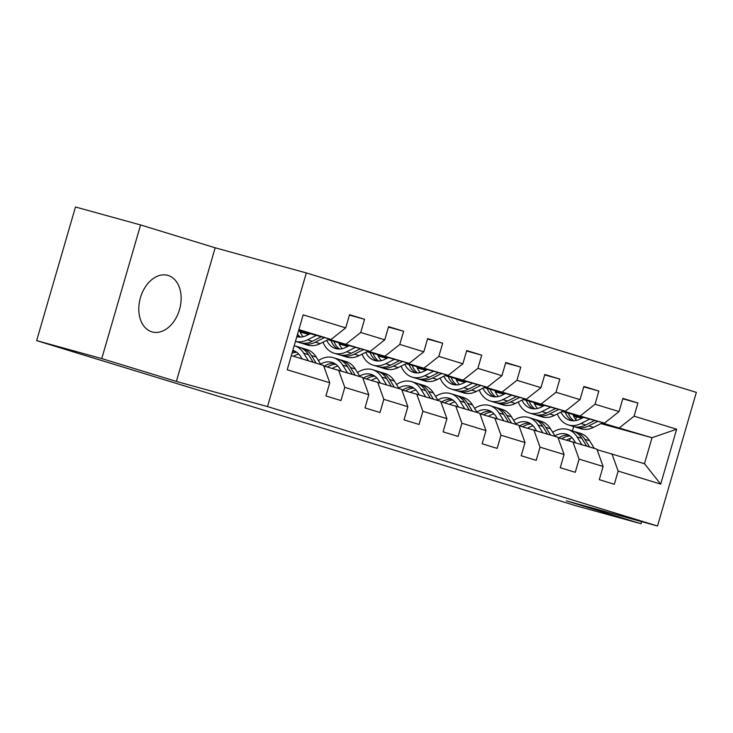 <?xml version="1.0" encoding="UTF-8"?>
<svg xmlns="http://www.w3.org/2000/svg" width="733" height="733" viewBox="0 0 733 733"><rect width="100%" height="100%" fill="white"/><g stroke="black" fill="none" stroke-linecap="round" stroke-linejoin="round"><path stroke-width="1.1" d="M151.786 331.829A29.338 20.414 105.4 0 0 152.171 331.939A29.338 20.414 105.4 0 0 179.576 309.353A29.338 20.414 105.4 0 0 168.159 275.48A29.338 20.414 105.4 0 0 167.775 275.37A29.338 20.414 105.4 0 0 140.369 297.946A29.338 20.414 105.4 0 0 151.786 331.829M140.58 224.949L101.759 358.593L176.36 381.435L215.181 247.791L140.58 224.949L75.481 206.99L36.65 340.625L575.863 505.743L640.972 523.71L641.577 521.612M215.181 247.791L306.33 272.942L696.35 392.375L657.519 526.01L267.508 406.586L306.33 272.942M291.322 355.587L323.546 365.455L329.758 382.773L325.928 395.957L340.955 400.557L344.785 387.372L368.809 394.73L364.979 407.914L380.006 412.514L383.835 399.329L407.869 406.696L404.039 419.872L419.056 424.471L422.886 411.295L446.919 418.653L443.089 431.838L458.107 436.437L461.937 423.253L485.97 430.61L482.14 443.795L497.157 448.394L500.987 435.21L525.02 442.567L521.19 455.752L536.208 460.351L540.038 447.167L564.071 454.524L560.241 467.709L575.258 472.309L579.088 459.124L603.122 466.481L599.292 479.666L614.318 484.266L618.148 471.081L660.699 484.11L676.651 429.217L652.022 437.72L602.187 422.987M329.758 382.773L287.208 369.744L303.16 314.842L345.71 327.871L349.54 314.686L364.558 319.286L349.421 315.108M676.651 429.217L634.091 416.179L637.921 402.994L622.903 398.395L619.073 411.579L595.04 404.222L598.87 391.037L583.853 386.438L580.023 399.622L555.99 392.265L559.82 379.08L544.802 374.481L540.972 387.665L516.939 380.308L520.769 367.123L505.752 362.523L501.922 375.708L477.889 368.351L481.718 355.166L466.701 350.566L462.871 363.751L438.838 356.394L442.668 343.209L427.641 338.609L423.811 351.794L399.787 344.428L403.617 331.252L388.591 326.652L384.761 339.828L360.728 332.47L364.558 319.286M368.809 394.73L362.597 377.413L323.72 365.959M299.77 331.261L309.647 333.982M328.824 339.278L370.147 351.409L327.889 339.745M300.118 332.086L308.712 334.459M338.564 370.055L344.785 387.372M360.728 332.47L346.113 344.043M384.761 339.828L370.147 351.409M407.869 406.696L401.647 389.37L362.771 377.916M338.82 343.218L348.697 345.939M367.874 351.235L409.197 363.366L366.94 351.703M339.177 344.043L347.763 346.416M377.614 382.012L383.835 399.329M399.787 344.428L385.173 356.009M423.811 351.794L409.197 363.366M446.919 418.653L440.698 401.327L401.831 389.874M377.871 355.175L387.748 357.906M406.925 363.192L448.257 375.323L405.99 363.66M378.228 356L385.705 358.061M416.665 393.969L422.886 411.295M438.838 356.394L424.224 367.966M462.871 363.751L448.257 375.323M485.97 430.61L479.749 413.284L440.881 401.831M416.921 367.132L426.808 369.863M445.985 375.149L487.308 387.281L445.041 375.617M417.279 367.957L425.864 370.33M455.715 405.926L461.937 423.253M477.889 368.351L463.274 379.923M501.922 375.708L487.308 387.281M525.02 442.567L518.799 425.241L479.932 413.788M455.972 379.089L465.858 381.82M485.035 387.106L526.358 399.238L484.092 387.583M456.329 379.914L464.924 382.287M494.766 417.883L500.987 435.21M516.939 380.308L502.325 391.88M540.972 387.665L526.358 399.238M564.071 454.524L557.85 437.207L518.982 425.754M495.032 391.046L504.909 393.777M524.086 399.064L565.409 411.195L523.151 399.54M495.38 391.88L503.974 394.244M533.816 429.84L540.038 447.167M555.99 392.265L541.375 403.837M580.023 399.622L565.409 411.195M603.122 466.481L596.9 449.164L558.033 437.711M534.082 403.013L543.959 405.734M563.136 411.03L604.459 423.152L562.202 411.497M534.43 403.837L543.025 406.201M572.876 441.807L579.088 459.124M595.04 404.222L580.426 415.794M619.073 411.579L604.459 423.152M660.699 484.11L644.472 463.723L597.083 449.668M573.133 414.97L583.01 417.691M575.735 419.505L576.495 416.885L573.572 415.987M576.495 416.885L581.745 418.332M600.923 423.619L652.022 437.72L644.472 463.723M611.927 453.764L618.148 471.081M634.091 416.179L619.477 427.751M101.759 358.593L36.65 340.625M176.36 381.435L267.508 406.586M657.519 526.01L566.371 500.868L640.972 523.71M569.523 440.881L570.256 438.371M572.427 430.885L573.692 426.551M298.615 330.482L331.096 339.443L298.872 329.584M542.979 406.229L541.916 405.899M503.928 394.262L502.865 393.942M464.878 382.305L463.815 381.985M425.827 370.348L424.755 370.028M347.726 346.434L346.654 346.104M308.666 334.477L307.603 334.147M345.71 327.871L331.096 339.443M637.921 402.994L622.784 398.816M598.87 391.037L583.734 386.859M559.82 379.08L544.683 374.902M520.769 367.123L505.623 362.945M481.718 355.166L466.573 350.988M442.668 343.209L427.522 339.031M403.617 331.252L388.472 327.074M572.143 437.803A23.887 17.152 -73 0 0 566.746 440.112M594.307 448.367L589.579 440.744A28.779 20.661 -73 0 0 580.371 433.313L575.607 431.865A28.779 20.661 -73 0 0 574.086 431.48M581.791 444.537L577.063 436.914A28.779 20.661 -73 0 0 567.846 429.483A28.779 20.661 -73 0 0 552.728 432.323M575.478 442.604L574.067 440.322A23.887 17.152 -73 0 0 566.417 434.156A23.887 17.152 -73 0 0 554.918 435.86M589.552 446.91L584.824 439.287A28.779 20.661 -73 0 0 575.607 431.865M561.835 438.755A23.887 17.152 107 0 1 570.1 435.998M567.846 429.483L572.61 430.94A28.779 20.661 107 0 1 581.819 438.371L586.547 445.994M568.726 435.127A23.887 17.152 -73 0 0 558.738 437.903M583.596 417.398L580.243 419.084A23.887 17.152 107 0 1 569.743 420.247A23.887 17.152 107 0 1 561.029 412.083M589.772 419.102L580.957 423.518A28.779 20.661 107 0 1 568.313 424.92A28.779 20.661 107 0 1 557.309 413.943M602.773 422.694L593.473 427.357A28.779 20.661 107 0 1 580.829 428.75L576.074 427.293A28.779 20.661 -73 0 0 588.718 425.9L597.835 421.328M576.532 420.43A23.887 17.152 107 0 1 572.931 414.457M594.71 420.467L585.713 424.975A28.779 20.661 107 0 1 573.069 426.377L568.313 424.92M565.271 412.34A23.887 17.152 -73 0 0 572.198 420.733M574.599 426.753A28.779 20.661 -73 0 0 576.074 427.293M573.82 420.779A23.887 17.152 107 0 1 568.24 413.165M533.093 425.846A23.887 17.152 -73 0 0 527.696 428.154M555.257 436.41L550.529 428.787A28.779 20.661 -73 0 0 541.311 421.356L536.556 419.899A28.779 20.661 -73 0 0 535.035 419.523M542.741 432.58L538.013 424.957A28.779 20.661 -73 0 0 528.795 417.526A28.779 20.661 -73 0 0 513.677 420.366M536.428 430.647L535.017 428.365A23.887 17.152 -73 0 0 527.366 422.199A23.887 17.152 -73 0 0 515.867 423.903M550.501 434.953L545.773 427.33A28.779 20.661 -73 0 0 536.556 419.899M522.785 426.798A23.887 17.152 107 0 1 531.049 424.041M528.795 417.526L533.551 418.983A28.779 20.661 107 0 1 542.768 426.414L547.496 434.037M529.675 423.17A23.887 17.152 -73 0 0 519.679 425.946M494.042 413.888A23.887 17.152 -73 0 0 488.645 416.197M516.206 424.453L511.478 416.83A28.779 20.661 -73 0 0 502.261 409.399L497.505 407.942A28.779 20.661 -73 0 0 495.984 407.566M503.69 420.614L498.962 413A28.779 20.661 -73 0 0 489.745 405.569A28.779 20.661 -73 0 0 474.627 408.409M497.377 418.68L495.966 416.408A23.887 17.152 -73 0 0 488.315 410.242A23.887 17.152 -73 0 0 476.816 411.946M511.451 422.996L506.723 415.373A28.779 20.661 -73 0 0 497.505 407.942M483.734 414.841A23.887 17.152 107 0 1 491.999 412.083M489.745 405.569L494.5 407.026A28.779 20.661 107 0 1 503.718 414.457L508.445 422.071M490.615 411.213A23.887 17.152 -73 0 0 480.628 413.989M544.546 405.441L541.183 407.127A23.887 17.152 107 0 1 530.692 408.281A23.887 17.152 107 0 1 521.969 400.126M550.721 407.145L541.907 411.561A28.779 20.661 107 0 1 529.263 412.963A28.779 20.661 107 0 1 518.258 401.986M563.723 410.727L554.423 415.4A28.779 20.661 107 0 1 541.779 416.793L537.023 415.336A28.779 20.661 -73 0 0 549.668 413.943L558.784 409.371M537.481 408.473A23.887 17.152 107 0 1 533.881 402.499M555.66 408.51L546.662 413.018A28.779 20.661 107 0 1 534.018 414.42L529.263 412.963M526.221 400.383A23.887 17.152 -73 0 0 533.148 408.776M535.548 414.796A28.779 20.661 -73 0 0 537.023 415.336M534.769 408.822A23.887 17.152 107 0 1 529.189 401.208M505.495 393.484L502.132 395.169A23.887 17.152 107 0 1 491.641 396.324A23.887 17.152 107 0 1 482.919 388.169M511.661 395.188L502.847 399.604A28.779 20.661 107 0 1 490.212 401.006A28.779 20.661 107 0 1 479.208 390.029M524.672 398.77L515.372 403.434A28.779 20.661 107 0 1 502.728 404.836L497.973 403.379A28.779 20.661 -73 0 0 510.608 401.977L519.724 397.414M498.431 396.516A23.887 17.152 107 0 1 494.83 390.542M516.609 396.553L507.612 401.061A28.779 20.661 107 0 1 494.967 402.463L490.212 401.006M487.17 388.426A23.887 17.152 -73 0 0 494.097 396.81M496.488 402.838A28.779 20.661 -73 0 0 497.973 403.379M495.719 396.865A23.887 17.152 107 0 1 490.139 389.241M454.991 401.931A23.887 17.152 -73 0 0 449.595 404.24M477.156 412.496L472.428 404.873A28.779 20.661 -73 0 0 463.21 397.442L458.455 395.985A28.779 20.661 -73 0 0 456.925 395.609M464.64 408.657L459.912 401.033A28.779 20.661 -73 0 0 450.694 393.612A28.779 20.661 -73 0 0 435.567 396.452M458.327 406.723L456.916 404.451A23.887 17.152 -73 0 0 449.265 398.285A23.887 17.152 -73 0 0 437.766 399.989M472.4 411.039L467.672 403.416A28.779 20.661 -73 0 0 458.455 395.985M444.684 402.884A23.887 17.152 107 0 1 452.948 400.126M450.694 393.612L455.45 395.069A28.779 20.661 107 0 1 464.667 402.49L469.395 410.114M451.565 399.256A23.887 17.152 -73 0 0 441.578 402.023M415.941 389.974A23.887 17.152 -73 0 0 410.544 392.283M438.105 400.53L433.377 392.915A28.779 20.661 -73 0 0 424.16 385.485L419.404 384.028A28.779 20.661 -73 0 0 417.874 383.643M425.589 396.7L420.861 389.076A28.779 20.661 -73 0 0 411.644 381.655A28.779 20.661 -73 0 0 396.516 384.495M419.267 394.766L417.856 392.494A23.887 17.152 -73 0 0 410.214 386.328A23.887 17.152 -73 0 0 398.715 388.032M433.35 399.082L428.622 391.459A28.779 20.661 -73 0 0 419.404 384.028M405.633 390.927A23.887 17.152 107 0 1 413.888 388.16M411.644 381.655L416.399 383.112A28.779 20.661 107 0 1 425.616 390.533L430.344 398.156M412.514 387.299A23.887 17.152 -73 0 0 402.527 390.066M376.89 378.017A23.887 17.152 -73 0 0 371.494 380.317M399.054 388.572L394.327 380.949A28.779 20.661 -73 0 0 385.109 373.528L380.354 372.071A28.779 20.661 -73 0 0 378.824 371.686M386.538 384.743L381.801 377.119A28.779 20.661 -73 0 0 372.593 369.689A28.779 20.661 -73 0 0 357.466 372.538M380.216 382.809L378.805 380.537A23.887 17.152 -73 0 0 371.164 374.371A23.887 17.152 -73 0 0 359.665 376.075M394.299 387.116L389.562 379.492A28.779 20.661 -73 0 0 380.354 372.071M366.573 378.97A23.887 17.152 107 0 1 374.838 376.203M372.593 369.689L377.348 371.145A28.779 20.661 107 0 1 386.566 378.576L391.294 386.199M373.464 375.342A23.887 17.152 -73 0 0 363.476 378.109M466.445 381.526L463.082 383.212A23.887 17.152 107 0 1 452.591 384.367A23.887 17.152 107 0 1 443.868 376.212M472.611 383.231L463.797 387.647A28.779 20.661 107 0 1 451.161 389.04A28.779 20.661 107 0 1 440.157 378.072M485.622 386.813L476.313 391.477A28.779 20.661 107 0 1 463.677 392.879L458.922 391.422A28.779 20.661 -73 0 0 471.557 390.02L480.674 385.448M459.38 384.559A23.887 17.152 107 0 1 455.779 378.585M477.559 384.587L468.552 389.104A28.779 20.661 107 0 1 455.917 390.497L451.161 389.04M448.12 376.469A23.887 17.152 -73 0 0 455.037 384.852M457.438 390.881A28.779 20.661 -73 0 0 458.922 391.422M456.668 384.907A23.887 17.152 107 0 1 451.079 377.284M427.394 369.569L424.031 371.246A23.887 17.152 107 0 1 413.54 372.41A23.887 17.152 107 0 1 404.818 364.255M433.56 371.264L424.746 375.69A28.779 20.661 107 0 1 412.102 377.083A28.779 20.661 107 0 1 401.107 366.115M446.562 374.856L437.262 379.52A28.779 20.661 107 0 1 424.627 380.922L419.862 379.465A28.779 20.661 -73 0 0 432.507 378.063L441.623 373.491M420.33 372.593A23.887 17.152 107 0 1 416.729 366.628M438.499 372.63L429.501 377.147A28.779 20.661 107 0 1 416.866 378.54L412.102 377.083M409.069 364.512A23.887 17.152 -73 0 0 415.987 372.895M418.387 378.924A28.779 20.661 -73 0 0 419.862 379.465M417.618 372.95A23.887 17.152 107 0 1 412.028 365.327M388.334 357.603L384.981 359.289A23.887 17.152 107 0 1 374.49 360.453A23.887 17.152 107 0 1 365.767 352.289M394.51 359.307L385.695 363.733A28.779 20.661 107 0 1 373.051 365.126A28.779 20.661 107 0 1 362.056 354.158M407.511 362.899L398.211 367.563A28.779 20.661 107 0 1 385.567 368.956L380.812 367.508A28.779 20.661 -73 0 0 393.456 366.106L402.573 361.534M381.27 360.636A23.887 17.152 107 0 1 377.678 354.662M399.448 360.673L390.451 365.19A28.779 20.661 107 0 1 377.807 366.582L373.051 365.126M370.018 352.555A23.887 17.152 -73 0 0 376.936 360.938M379.337 366.967A28.779 20.661 -73 0 0 380.812 367.508M378.567 360.993A23.887 17.152 107 0 1 372.978 353.37M349.284 345.646L345.93 347.332A23.887 17.152 107 0 1 335.43 348.496A23.887 17.152 107 0 1 326.716 340.332M355.459 347.35L346.645 351.776A28.779 20.661 107 0 1 334.001 353.169A28.779 20.661 107 0 1 323.006 342.192M368.461 350.942L359.161 355.606A28.779 20.661 107 0 1 346.517 356.998L341.761 355.542A28.779 20.661 -73 0 0 354.406 354.149L363.522 349.577M342.219 348.679A23.887 17.152 107 0 1 338.628 342.705M360.398 348.716L351.4 353.233A28.779 20.661 107 0 1 338.756 354.625L334.001 353.169M330.959 340.598A23.887 17.152 -73 0 0 337.886 348.981M340.286 355.001A28.779 20.661 -73 0 0 341.761 355.542M339.516 349.036A23.887 17.152 107 0 1 333.927 341.413M337.84 366.051A23.887 17.152 -73 0 0 332.443 368.36M360.004 376.615L355.267 368.992A28.779 20.661 -73 0 0 346.058 361.571L341.303 360.114A28.779 20.661 -73 0 0 339.773 359.729M347.479 372.785L342.751 365.162A28.779 20.661 -73 0 0 333.542 357.731A28.779 20.661 -73 0 0 318.415 360.581M341.166 370.852L339.755 368.58A23.887 17.152 -73 0 0 332.104 362.414A23.887 17.152 -73 0 0 320.605 364.109M355.239 375.159L350.511 367.535A28.779 20.661 -73 0 0 341.303 360.114M327.523 367.004A23.887 17.152 107 0 1 335.787 364.246M333.542 357.731L338.298 359.188A28.779 20.661 107 0 1 347.506 366.619L352.243 374.242M334.413 363.376A23.887 17.152 -73 0 0 324.426 366.152M298.789 354.094A23.887 17.152 -73 0 0 293.585 356.284M320.944 364.658L316.216 357.035A28.779 20.661 -73 0 0 307.008 349.614L302.243 348.157A28.779 20.661 -73 0 0 300.722 347.772M308.428 360.828L303.7 353.205A28.779 20.661 -73 0 0 294.492 345.774A28.779 20.661 -73 0 0 294.19 345.692M302.115 358.895L300.704 356.614A23.887 17.152 -73 0 0 293.053 350.456A23.887 17.152 -73 0 0 292.834 350.383M316.189 363.202L311.461 355.578A28.779 20.661 -73 0 0 302.243 348.157M292 353.251A23.887 17.152 107 0 1 296.737 352.289M294.492 345.774L299.247 347.231A28.779 20.661 107 0 1 308.456 354.662L313.183 362.285M295.362 351.419A23.887 17.152 -73 0 0 292.513 351.464M310.233 333.689L306.88 335.375A23.887 17.152 107 0 1 296.819 336.658M307.594 339.81A28.779 20.661 107 0 1 295.454 341.358L299.705 342.668A28.779 20.661 107 0 0 312.35 341.266L307.594 339.81L316.409 335.393M329.41 338.985L320.11 343.649A28.779 20.661 107 0 1 307.466 345.041L302.711 343.585A28.779 20.661 -73 0 0 315.355 342.192L324.472 337.62M303.169 336.722A23.887 17.152 107 0 1 299.568 330.748M297.048 335.851A23.887 17.152 -73 0 0 298.835 337.024M301.236 343.044A28.779 20.661 -73 0 0 302.711 343.585M300.457 337.07A23.887 17.152 107 0 1 297.525 334.221M321.347 336.759L312.35 341.266M584.824 439.287L589.579 440.744M577.063 436.914L581.819 438.371M585.713 424.975L580.957 423.518M593.473 427.357L588.718 425.9M545.773 427.33L550.529 428.787M538.013 424.957L542.768 426.414M506.723 415.373L511.478 416.83M498.962 413L503.718 414.457M546.662 413.018L541.907 411.561M554.423 415.4L549.668 413.943M507.612 401.061L502.847 399.604M515.372 403.434L510.608 401.977M467.672 403.416L472.428 404.873M459.912 401.033L464.667 402.49M428.622 391.459L433.377 392.915M420.861 389.076L425.616 390.533M389.562 379.492L394.327 380.949M381.801 377.119L386.566 378.576M468.552 389.104L463.797 387.647M476.313 391.477L471.557 390.02M429.501 377.147L424.746 375.69M437.262 379.52L432.507 378.063M390.451 365.19L385.695 363.733M398.211 367.563L393.456 366.106M351.4 353.233L346.645 351.776M359.161 355.606L354.406 354.149M350.511 367.535L355.267 368.992M342.751 365.162L347.506 366.619M311.461 355.578L316.216 357.035M303.7 353.205L308.456 354.662M320.11 343.649L315.355 342.192"/></g></svg>
